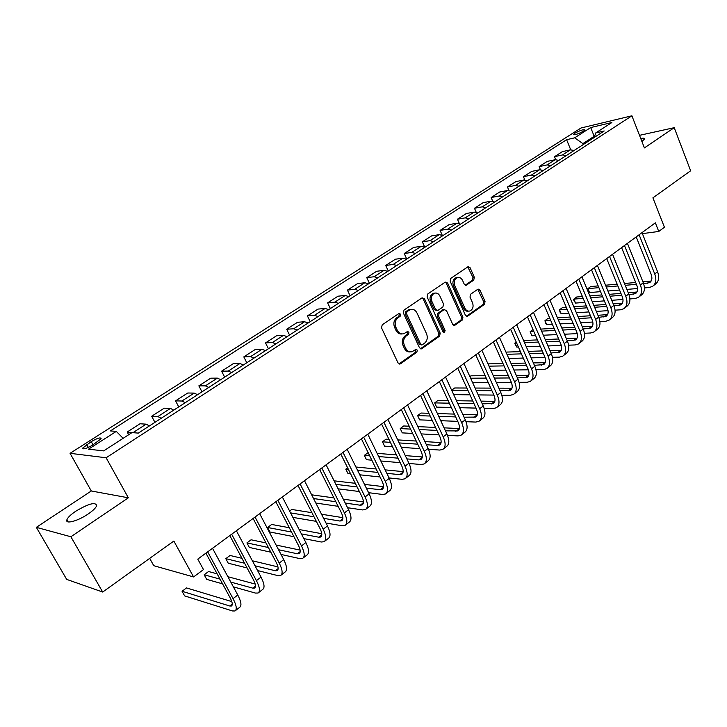 <?xml version="1.0" encoding="UTF-8"?>
<svg xmlns="http://www.w3.org/2000/svg" width="727" height="727" viewBox="0 0 727 727"><rect width="100%" height="100%" fill="white"/><g stroke="black" fill="none" stroke-linecap="round" stroke-linejoin="round"><path stroke-width="1.09" d="M400.604 314.173L398.878 313.546L382.202 324.851L381.539 327.886L398.042 362.955L400.504 363.782L416.853 352.213L417.298 350.114L415.917 349.378L412.064 351.723C409.365 352.322 407.247 351.186 405.711 348.315L404.357 345.416C402.912 341.454 403.594 338.246 406.42 335.792L408.538 334.32L408.983 332.221L407.574 331.476L403.803 333.748C401.04 334.384 398.878 333.23 397.296 330.294L395.933 327.368C394.47 323.379 395.161 320.162 398.014 317.726L400.15 316.272L400.604 314.173M402.004 333.947C399.423 334.302 397.415 333.102 395.979 330.376L394.616 327.459C393.153 323.47 393.843 320.262 396.688 317.826L398.823 316.381L399.277 314.282L398.741 313.646M398.978 363.936L415.517 352.259L415.508 349.596M410.228 351.895C407.72 352.195 405.775 351.014 404.385 348.369L403.04 345.47C401.586 341.517 402.276 338.319 405.093 335.865L407.211 334.402L407.656 332.303L407.156 331.703M641.932 141.565L644.595 138.966C644.631 138.157 643.35 137.994 640.741 138.493M75.681 511.272C70.764 514.607 67.838 517.433 66.902 519.741C64.848 524.549 77.853 521.105 88.076 514.062C92.938 510.727 95.81 507.937 96.682 505.692C95.673 501.73 88.676 503.584 75.681 511.272M574.939 133.177L573.503 134.477C574.93 135.077 578.238 133.968 583.436 131.178L584.862 129.888C583.418 129.297 580.11 130.397 574.939 133.177M473.731 280.131L474.322 277.278L470.105 267.745L468.17 266.655L450.767 278.386L450.167 281.285L465.453 315.345L467.334 316.409L484.464 304.359L485.045 301.505L480.011 290.128L478.13 289.055L470.587 294.235L469.996 297.107L472.532 302.786C473.75 306.703 472.877 309.448 469.906 310.992C467.779 311.483 466.098 310.538 464.871 308.157L454.829 285.747C453.593 281.858 454.439 279.132 457.374 277.55C459.573 277.023 461.309 277.987 462.581 280.458L464.244 284.193L466.171 285.275L473.731 280.131L472.359 280.286L472.95 277.423L467.761 266.873M70.882 536.762L128.343 497.804L91.284 490.979L36.35 527.348L70.882 536.762L102.689 592.042L173.853 541.061L193.573 576.938L203.487 569.577L197.78 559.127L655.354 222.825L658.753 231.459L664.433 227.242L652.901 197.835L690.65 170.79L674.229 127.679L639.506 135.34M128.343 497.804L106.124 457.774L631.899 115.802L644.404 147.899L674.229 127.679M424.468 298.733L422.078 297.834L404.03 310.056L403.394 313.046L419.497 347.797L421.46 348.86L439.59 336.119L440.208 333.175L424.468 298.733L423.132 298.861L422.105 297.816M427.73 293.999L445.269 282.112L447.605 283.03L462.935 317.126L462.336 320.025L454.602 325.405L452.703 324.351L446.442 310.529L444.115 309.647L439.163 313.083L438.545 316.018L445.115 330.458L444.397 332.657L443.052 331.912L427.103 296.943L427.73 293.999M102.689 592.042L66.684 579.392L36.35 527.348M92.62 445.115L101.135 438.69C100.699 437.127 97.4 438.108 91.239 441.625L82.687 448.077C83.096 449.659 86.413 448.668 92.62 445.115M106.124 457.774L70.056 453.312L581.027 127.988L631.899 115.802M570.722 149.789L566.615 139.693L110.368 430.92L116.302 431.384L88.512 449.186L103.67 450.894L131.969 432.61L138.348 433.101L604.21 130.978L595.713 132.95L594.268 137.421M566.615 139.693L574.657 137.83L590.706 127.552L611.843 122.527L595.713 132.95M149.68 558.372L153.77 565.697L193.573 576.938M91.284 490.979L70.056 453.312M642.395 233.64L658.753 231.459M594.441 136.912L594.195 136.294L582.89 143.619L583.272 144.555M594.668 136.185L594.195 136.294L590.706 127.552M116.302 431.384L123.108 438.326M128.67 434.737L127.189 432.02L134.286 432.792M149.426 425.922L146.136 424.159L139.993 423.768L127.189 432.02M154.942 422.342L151.67 416.253L157.886 416.562L161.194 418.289M173.789 410.119L170.454 408.429L164.157 408.201L151.67 416.253M178.751 406.902L175.552 400.859L181.923 401.022L185.267 402.676M197.553 394.706L194.182 393.089L187.739 393.007L175.552 400.859M201.979 391.835L198.853 385.846L205.368 385.864L208.749 387.446M220.735 379.667L217.337 378.122L210.748 378.185L198.853 385.846M224.661 377.131L221.599 371.188L228.251 371.07L231.668 372.578M243.363 364.999L239.928 363.518L233.213 363.709L221.599 371.188M246.798 362.773L243.809 356.884L250.579 356.63L254.032 358.075M265.455 350.668L261.984 349.251L255.15 349.569L243.809 356.884M268.427 348.742L265.5 342.908L272.389 342.526L275.869 343.916M287.02 336.683L283.53 335.329L276.578 335.765L265.5 342.908M289.546 335.047L286.692 329.249L293.69 328.758L297.198 330.085M308.094 323.015L304.577 321.725L297.516 322.279L286.692 329.249M310.193 321.652L307.394 315.909L314.5 315.3L318.035 316.572M328.677 309.666L325.133 308.43L317.981 309.093L307.394 315.909M330.376 308.566L327.632 302.868L334.838 302.15L338.391 303.368M348.796 296.625L345.234 295.435L337.982 296.207L327.632 302.868M350.105 295.771L347.424 290.118L354.721 289.301L358.293 290.464M368.462 283.866L364.881 282.73L357.539 283.603L347.424 290.118M369.398 283.257L366.772 277.65L374.16 276.733L377.749 277.841M387.691 271.398L384.092 270.308L376.668 271.28L366.772 277.65M388.273 271.017L385.701 265.455L393.162 264.446L396.769 265.509M406.502 259.194L402.885 258.158L395.379 259.221L385.701 265.455M406.738 259.039L404.221 253.523L411.764 252.423L415.381 253.432M424.904 247.262L421.269 246.271L413.699 247.416L404.221 253.523M424.75 247.171L422.351 241.846L429.957 240.655L433.592 241.628M442.907 235.584L439.262 234.639L431.62 235.875L422.351 241.846M442.225 235.212L440.089 230.414L447.759 229.141L451.412 230.068M460.527 224.161L456.874 223.253L449.168 224.57L440.089 230.414M459.382 223.589L457.456 219.227L465.198 217.873L468.851 218.754M477.784 212.975L474.113 212.111L466.352 213.493L457.456 219.227M476.221 212.275L474.467 208.258L482.265 206.841L485.936 207.686M494.678 202.015L490.998 201.188L483.182 202.651L474.467 208.258M492.733 201.243L491.134 197.526L498.976 196.036L502.657 196.835M511.217 191.283L507.537 190.501L499.667 192.028L491.134 197.526M508.936 190.474L507.455 187.012L515.352 185.449L519.042 186.212M527.429 180.778L523.74 180.023L515.816 181.623L507.455 187.012M524.821 179.96L523.458 176.697L531.392 175.071L535.09 175.807M543.305 170.472L539.607 169.764L531.646 171.418L523.458 176.697M540.415 169.673L539.134 166.601L547.122 164.911L550.821 165.602M558.872 160.385L555.174 159.704L547.167 161.421L539.134 166.601M555.71 159.622L554.51 156.696L562.525 154.942L566.233 155.605M574.13 150.489L570.422 149.844L562.38 151.625L554.51 156.696M582.89 143.619L574.657 137.83M420.424 348.778L438.236 336.192L438.854 333.248L423.132 298.861M406.993 311.629L406.538 313.719L420.651 344.189L422.023 344.934L424.523 343.235C427.276 340.809 427.949 337.637 426.531 333.729L416.971 312.973C415.399 310.002 413.227 308.839 410.464 309.493L406.993 311.629L405.666 311.738L405.212 313.828L406.538 313.719M421.533 344.962L419.315 344.253L405.212 313.828M410.846 309.393L409.137 309.602L407.892 310.22L409.219 310.111M405.666 311.738L407.892 310.22M453.603 325.323L460.973 320.116L461.563 317.217L446.251 283.176L445.242 282.131M443.761 309.511L437.808 313.183L437.191 316.118L443.761 330.531L445.115 330.458M443.479 332.466L443.761 330.531M439.908 296.08C438.617 293.608 436.836 292.636 434.582 293.181C431.556 294.789 430.675 297.57 431.947 301.523L435.582 309.529L437.945 310.411L442.907 306.985L443.515 304.059L439.908 296.08M434.71 293.145L433.237 293.308C430.211 294.917 429.33 297.697 430.602 301.65L431.947 301.523M436.927 310.656L434.237 309.638L430.602 301.65M465.189 285.211L472.359 280.286M457.419 277.541L456.011 277.705C453.085 279.277 452.239 282.012 453.475 285.893L454.829 285.747M468.442 311.129C466.352 311.556 464.698 310.593 463.508 308.266L453.475 285.893M466.334 316.318L483.091 304.477L483.664 301.623L477.73 289.264M231.822 601.602L186.53 587.934L182.059 591.26L184.64 595.904L232.476 610.953L234.985 610.971C237.156 609.462 236.511 605.346 233.049 598.639L207.677 551.857M235.603 610.489L239.646 607.345C241.846 605.818 241.219 601.702 237.774 594.995L212.52 548.294M205.905 553.156L230.132 597.767C232.449 602.247 232.876 604.991 231.431 606.009L229.777 606L182.059 591.26M233.385 586.871L255.495 593.078L258.076 593.023C260.348 591.424 259.803 587.298 256.431 580.628L231.659 534.227M258.73 592.514L262.629 589.488C264.919 587.879 264.392 583.745 261.038 577.084L236.384 530.755M229.805 535.59L253.459 579.846C255.713 584.29 256.077 587.053 254.559 588.116L252.86 588.161L230.795 582.091M255.195 584.054L227.887 576.72M217.128 573.821L208.54 571.522L204.178 574.775L206.695 579.383L222.562 583.836M220.008 579.128L204.178 574.775M257.558 570.55L277.959 575.639L280.604 575.511C282.976 573.839 282.521 569.695 279.241 563.071L255.041 517.042M281.285 574.984L285.048 572.058C287.438 570.368 286.992 566.224 283.73 559.617L259.648 513.653M253.105 518.469L276.205 562.371C278.405 566.787 278.705 569.55 277.123 570.668L275.388 570.768L255.032 565.797M277.95 566.887L252.369 560.79M241.946 558.309L230.059 555.473L225.797 558.654L228.26 563.225L247.089 567.932M244.581 563.243L225.797 558.654M281.022 554.447L299.878 558.618L302.586 558.418C305.049 556.673 304.686 552.52 301.487 545.941L277.85 500.276M303.295 557.873L306.921 555.046C309.402 553.292 309.048 549.13 305.867 542.569L282.34 496.977M275.833 501.757L298.406 545.314C300.542 549.703 300.787 552.475 299.142 553.647L297.37 553.783L278.55 549.721M300.133 550.103L276.096 545.05M265.973 542.924L251.088 539.788L246.926 542.896L249.334 547.44L270.862 552.202M268.399 547.531L246.926 542.896M303.822 538.607L321.279 542.006L324.042 541.733C326.596 539.925 326.314 535.754 323.197 529.229L300.097 483.928M324.778 541.17L328.277 538.453C330.84 536.626 330.576 532.446 327.468 525.93L304.486 480.701M298.006 485.463L320.071 528.665C322.152 533.027 322.343 535.808 320.643 537.026L318.826 537.208L301.396 533.9M321.752 533.7L299.142 529.529M289.282 527.711L271.653 524.458L267.581 527.493L269.944 532L293.926 536.68M291.518 532.028L267.581 527.493M325.996 523.022L342.181 525.785L344.998 525.448C347.633 523.567 347.424 519.387 344.389 512.908L321.816 467.97M345.752 524.858L349.133 522.24C351.777 520.35 351.586 516.161 348.56 509.691L326.096 464.826M319.653 469.551L341.217 512.417C343.253 516.743 343.389 519.532 341.626 520.796L339.773 521.023L323.615 518.351M342.853 517.66L321.525 514.234M311.91 512.689L291.763 509.454L289.61 511.063M313.991 516.761L290.555 512.889M292.872 517.379L316.345 521.377M347.579 507.719L362.591 509.936L365.463 509.536C368.171 507.6 368.044 503.411 365.081 496.977L343.008 452.385M366.244 508.936L369.498 506.401C372.224 504.447 372.106 500.258 369.162 493.833L347.188 449.313M340.79 454.021L361.873 496.55C363.854 500.848 363.936 503.638 362.128 504.938L360.238 505.21L345.243 503.066M363.436 501.975L343.308 499.185M333.911 497.895L311.656 494.814M335.838 501.73L313.555 498.549M315.827 503.029L338.155 506.328M368.589 492.688L382.538 494.451L385.455 493.996C388.236 491.997 388.182 487.799 385.292 481.41L363.709 437.181M386.255 493.369L389.399 490.934C392.198 488.917 392.153 484.727 389.272 478.348L367.789 434.173M361.419 438.854L382.038 481.056C383.974 485.318 384.01 488.117 382.157 489.453L380.239 489.762L366.308 488.071M383.529 486.636L364.5 484.4M355.312 483.319L334.111 480.829M357.111 486.945L335.883 484.373M338.119 488.835L359.374 491.525M389.081 477.939L402.031 479.32L404.994 478.811C407.847 476.758 407.856 472.55 405.039 466.207L383.92 422.323M405.82 478.166L408.847 475.812C411.709 473.75 411.736 469.542 408.928 463.208L387.909 419.388M381.584 424.041L401.758 465.907C403.639 470.142 403.63 472.941 401.731 474.322L399.777 474.658L386.846 473.341M403.158 471.632L385.156 469.869M376.15 468.988L355.921 467.007M347.624 467.806L345.798 469.169L347.979 473.55L350.605 473.831M377.831 472.423L357.575 470.36M348.424 469.433L345.798 469.169M359.765 474.804L380.048 476.976M409.056 463.462L421.087 464.526L424.095 463.962C427.003 461.854 427.085 457.647 424.332 451.349L403.676 407.802M424.931 463.308L427.858 461.036C430.784 458.919 430.884 454.711 428.139 448.423L407.565 404.939M401.277 409.565L421.015 451.103C422.86 455.311 422.805 458.119 420.86 459.528L418.879 459.9L406.866 458.901M422.332 456.965L405.284 455.602M396.451 454.902L377.122 453.357M368.153 452.639L364.327 455.356L366.453 459.7L371.842 460.182M398.023 458.164L378.676 456.547M369.707 455.802L364.327 455.356M380.821 460.973L400.195 462.681M428.521 449.268L439.717 450.058L442.761 449.45C445.742 447.287 445.887 443.079 443.197 436.827L422.978 393.616M443.624 448.777L446.451 446.578C449.44 444.415 449.595 440.208 446.923 433.964L426.785 390.817M420.524 395.415L439.853 436.636C441.652 440.807 441.553 443.615 439.562 445.06L437.563 445.469L426.395 444.733M441.071 442.616L424.913 441.598M416.244 441.053L397.742 439.89M388.954 439.335L386.046 439.153L382.466 441.825L384.556 446.151L392.507 446.714M417.716 444.161L399.205 442.934M390.399 442.352L382.466 441.825L384.556 446.151M401.313 447.332L419.852 448.65M447.514 435.346L457.946 435.909L461.027 435.246C464.062 433.047 464.262 428.839 461.645 422.623L441.843 379.748M461.909 434.564L464.635 432.447C467.679 430.23 467.897 426.022 465.28 419.824L445.569 377.013M439.344 381.584L458.264 422.487C460.018 426.631 459.882 429.439 457.856 430.92L445.46 430.838M459.391 428.567L444.07 427.849M435.546 427.458L417.825 426.622M409.192 426.222L403.73 425.967L400.223 428.585L402.276 432.874L412.618 433.437M436.936 430.411L419.206 429.53M410.555 429.094L400.223 428.585L402.276 432.874M421.278 433.91L439.026 434.882M466.052 421.687L475.776 422.069L478.893 421.36C481.983 419.115 482.246 414.908 479.684 408.738L460.291 366.19M479.784 420.669L482.419 418.625C485.518 416.362 485.79 412.154 483.237 405.993L463.935 363.518M457.746 368.062L476.276 408.647C477.993 412.763 477.821 415.571 475.749 417.08L464.08 417.216M477.303 414.826L462.772 414.363M454.384 414.099L437.4 413.563M428.903 413.29L421.06 413.045L417.625 415.608L419.633 419.87L432.22 420.36M455.693 416.925L438.69 416.335M430.193 416.044L417.625 415.608L419.633 419.87M440.726 420.697L457.746 421.36M484.146 408.301L493.224 408.529L496.368 407.774C499.513 405.484 499.831 401.277 497.323 395.152L478.339 352.931M497.286 407.065L499.822 405.093C502.975 402.794 503.302 398.587 500.812 392.471L481.892 350.314M475.749 354.831L493.897 395.115C495.578 399.196 495.36 402.004 493.26 403.54L482.265 403.858M494.823 401.368L481.029 401.131M472.777 400.995L456.474 400.704M448.123 400.559L438.036 400.386L434.673 402.894L436.645 407.129L451.331 407.493M474.013 403.694L457.701 403.358M449.341 403.194L434.673 402.894L436.645 407.129M459.7 407.693L476.031 408.101M501.821 395.179L510.299 395.27L513.48 394.479C516.67 392.144 517.042 387.936 514.589 381.857L495.987 339.954M514.407 393.752L516.852 391.853C520.05 389.508 520.432 385.301 517.997 379.23L499.467 337.392M493.36 341.89L511.145 381.866C512.78 385.919 512.535 388.727 510.399 390.29L500.04 390.762M511.972 388.2L498.876 388.154M490.752 388.118L475.085 388.054M466.861 388.027L454.675 387.982L451.658 390.235M491.915 390.708L476.249 390.608M468.015 390.553L451.749 390.444M453.684 394.643L469.969 394.825M478.202 394.915L493.887 395.088M519.087 382.302L527.011 382.293L530.219 381.457C533.464 379.085 533.882 374.887 531.492 368.843L513.253 327.259M531.164 380.73L533.527 378.885C536.771 376.513 537.208 372.306 534.827 366.272L516.67 324.76M510.59 329.222L528.02 368.898C529.619 372.924 529.338 375.732 527.175 377.322L517.415 377.922M528.747 375.296L516.315 375.423M508.309 375.486L493.251 375.623M485.145 375.695L470.987 375.814L469.896 376.631M509.409 377.967L494.342 378.067M486.236 378.113L470.614 378.213M472.514 382.393L488.153 382.366M496.268 382.347L511.335 382.32M535.972 369.689L543.387 369.58L546.622 368.707C549.903 366.308 550.366 362.11 548.031 356.103L530.156 314.836M547.576 367.971L549.857 366.19C553.147 363.782 553.629 359.583 551.293 353.595L533.5 312.383M527.457 316.827L544.541 356.203C546.104 360.201 545.795 363.009 543.596 364.618L534.409 365.327M545.177 362.664L533.364 362.927M525.467 363.091L510.981 363.391M503.002 363.564L487.981 363.873M526.512 365.472L512.026 365.736M504.038 365.89L489.007 366.163M490.879 370.325L505.919 370.116M513.907 369.998L528.384 369.798M552.484 357.311L559.417 357.139L562.68 356.23C565.997 353.785 566.515 349.596 564.225 343.635L546.704 302.677M563.643 355.476L565.851 353.758C569.177 351.314 569.704 347.124 567.423 341.172L549.976 300.278M543.969 304.686L560.717 343.771C562.253 347.742 561.907 350.55 559.69 352.177L551.03 352.977M561.262 350.278L550.039 350.668M542.251 350.923L528.311 351.377M520.432 351.632L505.983 352.095M543.242 353.213L529.292 353.631M521.413 353.867L506.955 354.303M508.791 358.447L523.267 358.075M531.146 357.866L545.032 357.511M568.641 345.18L575.121 344.943L578.41 343.998C581.764 341.526 582.327 337.337 580.091 331.421L562.907 290.773M579.383 343.244L581.518 341.581C584.881 339.109 585.453 334.92 583.227 329.013L566.106 288.419M560.144 292.808L576.566 331.594C578.065 335.547 577.692 338.346 575.448 339.991L567.296 340.863M577.02 338.155L566.351 338.646M558.672 338.982L545.232 339.564M537.471 339.9L523.549 340.5M516.234 342.072L514.98 343.008L516.779 347.097L518.415 347.033M559.608 341.181L546.177 341.726M538.398 342.053L524.476 342.626M516.615 342.944L514.98 343.008L514.825 343.617L516.779 347.097M526.284 346.743L540.216 346.234M547.994 345.943L561.317 345.452M584.444 333.284L590.515 332.993L593.823 332.021C597.212 329.522 597.821 325.332 595.631 319.453L578.774 279.104M594.804 331.248L596.867 329.649C600.266 327.15 600.875 322.961 598.703 317.09L581.909 276.805M575.975 281.167L592.096 319.671C593.559 323.588 593.15 326.387 590.878 328.059L583.218 328.986M592.45 326.259L582.318 326.85M574.73 327.259L561.789 327.95M554.119 328.359L540.706 329.086M532.991 329.576L530.119 331.721L531.882 335.774L535.599 335.601M575.63 329.376L562.68 330.04M555.01 330.44L541.597 331.13M533.836 331.53L530.119 331.721L531.882 335.774M543.369 335.229L556.791 334.593M564.461 334.229L577.238 333.629M599.92 321.616L605.591 321.289L608.917 320.28C612.352 317.754 612.997 313.573 610.853 307.73L594.322 267.681M609.917 319.498L611.907 317.963C615.342 315.427 615.996 311.247 613.861 305.422L597.394 265.428M591.496 269.762L607.299 307.984C608.735 311.874 608.308 314.664 606.009 316.354L598.794 317.335M607.572 314.609L597.939 315.282M590.451 315.754L577.965 316.545M570.395 317.027L557.473 317.844M549.821 318.335L547.913 318.453L544.977 320.643L546.713 324.669L552.393 324.342M591.305 317.79L578.819 318.562M571.249 319.026L558.318 319.825M550.657 320.298L544.977 320.643L545.441 322.906L546.713 324.669M560.063 323.906L572.994 323.161M580.573 322.724L592.814 322.025M615.069 310.165L620.376 309.811L623.721 308.775C627.183 306.212 627.874 302.041 625.774 296.243L609.553 256.486M624.729 307.984L626.647 306.494C630.118 303.941 630.809 299.76 628.719 293.972L612.561 254.277M606.7 258.585L622.212 296.525C623.612 300.396 623.157 303.186 620.84 304.886L614.051 305.903M622.394 303.186L613.243 303.922M605.845 304.459L593.805 305.34M586.326 305.885L573.857 306.794M566.297 307.339L562.434 307.621L559.554 309.775L561.253 313.773L568.805 313.273M606.663 306.43L594.613 307.285M587.134 307.812L574.657 308.702M567.096 309.239L559.554 309.775L559.972 312.037L561.253 313.773M576.375 312.764L588.852 311.928M596.34 311.42L608.054 310.638M629.909 298.933L634.871 298.552L638.233 297.488C641.732 294.908 642.45 290.745 640.396 284.984L624.475 245.517M639.251 296.698L641.105 295.262C644.604 292.672 645.331 288.51 643.286 282.758L627.428 243.354M621.594 247.634L636.825 285.302C638.197 289.137 637.715 291.927 635.38 293.644L628.991 294.689M636.925 291.99L628.237 292.772M620.922 293.372L609.29 294.326M601.901 294.926L589.879 295.916M582.409 296.525L576.693 296.998L573.857 299.106L575.53 303.077L584.853 302.368M621.694 295.271L610.071 296.207M602.674 296.798L590.642 297.761M583.172 298.361L573.857 299.106L573.567 299.797L575.53 303.077M592.323 301.796L604.364 300.878M611.761 300.315L622.975 299.46M644.44 287.919L649.084 287.519L652.464 286.429C655.99 283.821 656.745 279.668 654.736 273.943L639.106 234.766M653.491 285.629L655.281 284.239C658.807 281.631 659.571 277.478 657.572 271.762L641.996 232.64M636.207 236.902L651.147 274.288C652.501 278.105 651.992 280.886 649.638 282.621L643.631 283.684M651.174 281.004L642.913 281.831M635.689 282.485L624.457 283.503M617.159 284.166L605.546 285.22M598.167 285.884L590.678 286.565L587.907 288.628L589.552 292.581L600.547 291.645M636.425 284.321L625.202 285.32M617.895 285.965L606.282 287.001M598.894 287.656L587.907 288.628L587.58 289.337L589.552 292.581M607.936 291.018L619.558 290.028M626.865 289.41L637.588 288.501M146.136 424.159L133.241 432.492M170.454 408.429L157.886 416.562M194.182 393.089L181.923 401.022M217.337 378.122L205.368 385.864M239.928 363.518L228.251 371.07M261.984 349.251L250.579 356.63M283.53 335.329L272.389 342.526M304.577 321.725L293.69 328.758M325.133 308.43L314.5 315.3M345.234 295.435L334.838 302.15M364.881 282.73L354.721 289.301M384.092 270.308L374.16 276.733M402.885 258.158L393.162 264.446M421.269 246.271L411.764 252.423M439.262 234.639L429.957 240.655M456.874 223.253L447.759 229.141M474.113 212.111L465.198 217.873M490.998 201.188L482.265 206.841M507.537 190.501L498.976 196.036M523.74 180.023L515.352 185.449M539.607 169.764L531.392 175.071M555.174 159.704L547.122 164.911M570.422 149.844L562.525 154.942M88.367 447.432L86.731 444.506M93.038 444.851L91.239 441.625M396.688 317.826L398.014 317.726M394.616 327.459L395.933 327.368M395.979 330.376L397.296 330.294M407.211 334.402L408.538 334.32M405.093 335.865L406.42 335.792M403.04 345.47L404.357 345.416M404.385 348.369L405.711 348.315M415.517 352.259L416.853 352.213M399.178 363.818L400.504 363.782M398.823 316.381L400.15 316.272M438.854 333.248L440.208 333.175M438.236 336.192L439.59 336.119M420.56 348.687L421.905 348.642M419.315 344.253L420.651 344.189M446.251 283.176L447.605 283.03M461.563 317.217L462.935 317.126M460.973 320.116L462.336 320.025M453.657 325.287L455.02 325.205M442.761 309.757L444.115 309.647M437.808 313.183L439.163 313.083M437.191 316.118L438.545 316.018M434.237 309.638L435.582 309.529M465.235 285.229L466.525 285.093M463.508 308.266L464.871 308.157M478.639 290.264L480.011 290.128M483.664 301.623L485.045 301.505M483.091 304.477L484.464 304.359M466.361 316.309L467.725 316.209M468.733 267.918L470.105 267.745M472.95 277.423L474.322 277.278M233.049 598.639L237.774 594.995M229.777 606L232.286 604.064M256.431 580.628L261.038 577.084M252.86 588.161L255.495 586.135M279.241 563.071L283.73 559.617M275.388 570.768L278.132 568.641M301.487 545.941L305.867 542.569M297.37 553.783L300.224 551.575M323.197 529.229L327.468 525.93M318.826 537.208L321.779 534.918M344.389 512.908L348.56 509.691M339.773 521.023L342.835 518.651M365.081 496.977L369.162 493.833M360.238 505.21L363.391 502.775M385.292 481.41L389.272 478.348M380.239 489.762L383.483 487.254M405.039 466.207L408.928 463.208M399.777 474.658L403.103 472.096M424.332 451.349L428.139 448.423M418.879 459.9L422.287 457.274M443.197 436.827L446.923 433.964M437.563 445.469L441.044 442.779M461.645 422.623L465.28 419.824M455.829 431.356L459.382 428.612M479.684 408.738L483.237 405.993M473.704 417.552L477.23 414.826M497.323 395.152L500.812 392.471M491.188 404.039L494.642 401.368M514.589 381.857L517.997 379.23M508.309 390.817L511.69 388.209M531.492 368.843L534.827 366.272M525.067 377.867L528.375 375.314M548.031 356.103L551.293 353.595M541.47 365.19L544.714 362.691M564.225 343.635L567.423 341.172M557.536 352.777L560.717 350.323M580.091 331.421L583.227 329.013M573.285 340.618L576.393 338.219M595.631 319.453L598.703 317.09M588.706 328.704L591.751 326.35M610.853 307.73L613.861 305.422M603.819 317.027L606.809 314.718M625.774 296.243L628.719 293.972M618.641 305.576L621.567 303.313M640.396 284.984L643.286 282.758M633.162 294.353L636.034 292.136M654.736 273.943L657.572 271.762M647.412 283.348L650.229 281.176M68.147 521.913L66.902 519.741M83.142 448.895L82.687 448.077M399.259 364.036L400.032 364.018M420.742 348.887L421.46 348.86M409.137 309.602L410.464 309.493M453.984 325.442L454.602 325.405M443.152 309.566L444.497 309.457M443.943 332.684L444.397 332.657M433.237 293.308L434.582 293.181M465.616 285.329L466.171 285.275M456.011 277.705L457.374 277.55M466.734 316.445L467.334 316.409M277.123 570.668L277.578 570.322M299.142 553.647L299.615 553.283M320.643 537.026L321.125 536.644M341.626 520.796L342.135 520.405M362.128 504.938L362.646 504.538M382.157 489.453L382.693 489.044M401.731 474.322L402.276 473.895M420.86 459.528L421.415 459.091M439.562 445.06L440.135 444.624M457.856 430.92L458.437 430.466M475.749 417.08L476.349 416.616M493.26 403.54L493.869 403.076M510.399 390.29L511.017 389.817M527.175 377.322L527.802 376.831M543.596 364.618L544.232 364.127M559.69 352.177L560.326 351.686M575.448 339.991L576.093 339.491M590.878 328.059L591.542 327.55M606.009 316.354L606.672 315.845M620.84 304.886L621.512 304.368M635.38 293.644L636.052 293.126M649.638 282.621L650.32 282.094"/></g></svg>
